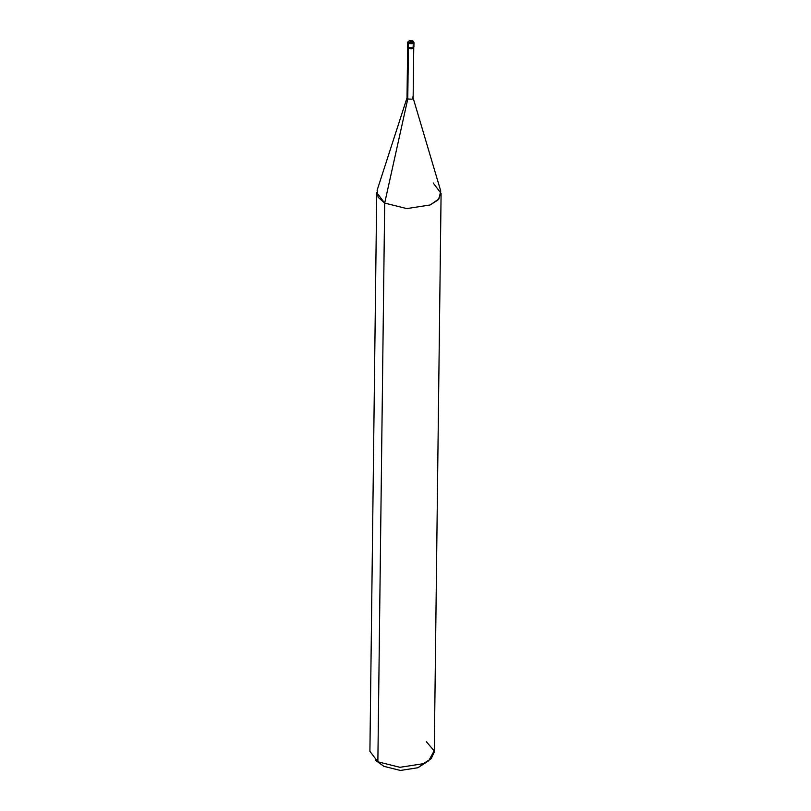 <?xml version="1.0" encoding="UTF-8"?>
<svg xmlns="http://www.w3.org/2000/svg" width="811" height="811" viewBox="0 0 811 811"><rect width="100%" height="100%" fill="white"/><g stroke="black" fill="none" stroke-linecap="round" stroke-linejoin="round"><path stroke-width="1.22" d="M407.558 47.038L408.268 48.437L408.278 47.737C412.627 48.609 414.239 47.94 413.123 45.72C414.239 47.94 412.627 48.609 408.278 47.737L407.487 46.683L408.278 47.737L408.328 43.541L407.538 42.466L408.328 43.52L407.538 42.486L408.328 43.541L408.278 47.737L408.308 45.659L408.268 48.437L407.477 47.393L407.538 42.496C408.744 40.459 410.548 39.982 412.961 41.057L413.965 42.547L412.87 43.713L408.328 43.52L408.967 42.557C408.136 40.915 409.332 40.418 412.556 41.057L408.967 42.557L408.328 43.52L412.87 43.713L413.965 42.547L412.87 43.733L408.328 43.541L412.87 43.733L413.965 42.578L413.914 46.764L412.819 47.93L408.278 47.737L412.819 47.93L413.914 46.764L413.123 45.72M412.556 41.057C409.332 40.418 408.136 40.915 408.967 42.557L412.556 41.057C413.387 42.699 412.191 43.206 408.967 42.557C412.191 43.206 413.387 42.699 412.556 41.057L413.174 41.503M413.752 47.464L413.134 98.08L412.089 99.175L407.771 98.993L412.089 99.175L413.103 97.857L440.758 191.051L438.883 198.979L430.094 204.98L406.757 208.589L384.688 203.074L406.757 208.589L430.094 204.98L437.94 200.023L441.093 193.393L434.26 752.121L431.117 758.751L423.261 763.709L399.935 767.318L377.865 761.803L399.935 767.318L423.261 763.709L428.715 760.759L417.888 767.743L400.381 770.45L383.836 766.314L375.25 760.11L377.865 761.803L369.907 751.331L376.74 192.602L384.688 203.074L378.159 197.316L377.125 190.281L407.051 97.776L407.771 98.993L408.389 48.386L407.771 98.993L384.688 203.074L377.865 761.803L383.836 766.314L400.381 770.45L417.888 767.743L424.558 763.141M383.836 766.314L377.865 761.803L384.688 203.074L407.771 98.993L407.021 97.999L407.639 47.393M413.914 46.764L412.809 48.63L408.268 48.437C412.617 49.309 414.228 48.64 413.113 46.42M413.103 97.857L412.373 97.077M441.093 193.393L433.135 182.921M428.715 760.759L434.169 750.834L426.312 741.649"/></g></svg>
